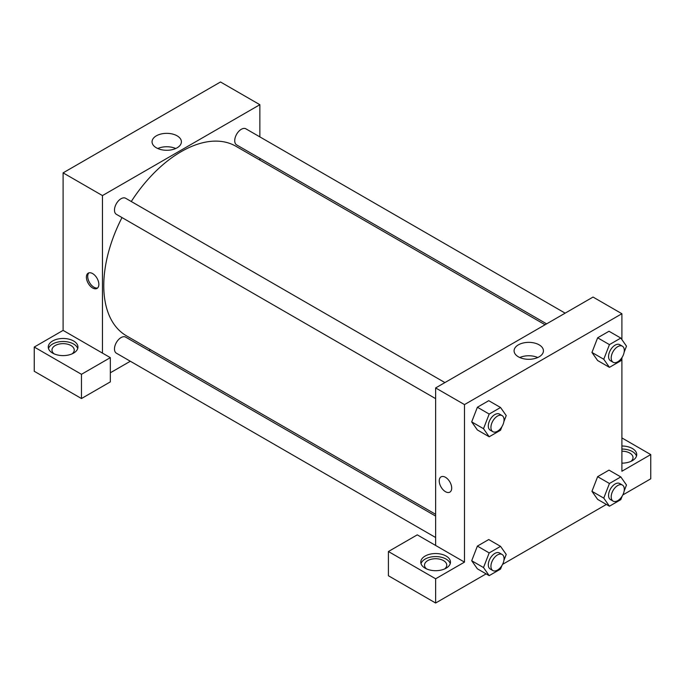 <?xml version="1.0" encoding="UTF-8"?>
<svg xmlns="http://www.w3.org/2000/svg" width="685" height="685" viewBox="0 0 685 685"><rect width="100%" height="100%" fill="white"/><g stroke="black" fill="none" stroke-linecap="round" stroke-linejoin="round"><path stroke-width="1.03" d="M34.25 347.047L34.25 371.279L81.472 398.542L81.472 374.31L34.25 347.047L63.106 330.384L63.106 172.86L220.51 81.986L259.863 104.702L259.863 136.889M52.617 340.984A14.839 8.571 180 0 1 68.783 339.126A14.839 8.571 180 0 1 77.944 347.047A14.839 8.571 180 0 1 63.106 355.609A14.839 8.571 180 0 1 48.267 347.047A14.839 8.571 180 0 1 52.617 340.984M63.106 330.384L110.328 357.647L81.472 374.31M77.713 348.562A14.839 8.571 0 0 0 67.55 341.901A14.839 8.571 0 0 0 52.617 344.016A14.839 8.571 0 0 0 48.498 348.562M54.115 353.862A11.131 6.422 180 0 1 51.974 350.078A11.131 6.422 180 0 1 58.85 344.135A11.131 6.422 180 0 1 70.975 345.531A11.131 6.422 180 0 1 74.237 350.078A11.131 6.422 180 0 1 72.096 353.862M110.328 357.647L110.328 381.879L81.472 398.542M259.863 158.312L259.863 160.084M177.107 147.806A14.676 8.477 180 0 1 161.112 149.638A14.676 8.477 180 0 1 152.053 141.812A14.676 8.477 180 0 1 166.729 133.344A14.676 8.477 180 0 1 181.405 141.812A14.676 8.477 180 0 1 177.107 147.806M102.459 353.1L102.459 195.585L63.106 172.86M102.459 195.585L259.863 104.702M175.711 148.517A14.676 8.477 0 0 0 157.747 148.517M150.417 349.65L148.885 350.532M130.33 361.243L110.328 372.794M92.621 287.974A8.811 5.086 60 0 1 86.867 280.208A8.811 5.086 60 0 1 88.219 273.152A8.811 5.086 60 0 1 97.03 278.238A8.811 5.086 60 0 1 97.03 288.411A8.811 5.086 60 0 1 92.621 287.974M88.93 272.853A8.811 5.086 -120 0 0 88.382 280.054A8.811 5.086 -120 0 0 93.948 287.212A8.811 5.086 -120 0 0 97.638 287.94M435.634 398.644L116.399 214.336A9.273 5.352 -60 0 1 116.399 203.625A9.273 5.352 -60 0 1 125.672 198.273L444.907 382.581M435.634 537.511L116.399 353.203A9.273 5.352 -60 0 1 116.399 342.491A9.273 5.352 -60 0 1 125.672 337.131L435.634 516.088M546.613 323.859L236.65 144.912A9.273 5.352 -60 0 1 236.65 134.2A9.273 5.352 -60 0 1 245.924 128.84L565.159 313.156M435.634 514.315L126.434 335.804A109.446 63.191 -60 0 1 121.998 217.573M131.272 201.51A109.446 63.191 -60 0 1 235.88 146.239L545.08 324.75M435.634 545.457L417.268 534.857L388.412 551.519L435.634 578.782L464.49 562.12L435.634 545.457L435.634 387.941L593.039 297.059L621.894 313.721L621.894 339.614M388.412 551.519L388.412 575.751L435.634 603.014L486.119 573.867M502.576 564.363L606.379 504.434M622.828 494.938L650.75 478.815L650.75 454.583L621.894 471.246L621.894 357.981M621.894 451.184A11.131 6.422 180 0 1 629.763 453.068A11.131 6.422 180 0 1 633.026 457.614A11.131 6.422 180 0 1 630.885 461.399M636.502 456.099A14.839 8.571 0 0 0 621.894 449.043M621.894 446.012A14.839 8.571 180 0 1 636.733 454.583A14.839 8.571 180 0 1 621.894 463.154M426.635 568.935A11.131 6.422 180 0 1 424.503 565.151A11.131 6.422 180 0 1 435.634 558.72A11.131 6.422 180 0 1 446.757 565.151A11.131 6.422 180 0 1 444.625 568.935M450.233 563.635A14.839 8.571 0 0 0 440.07 556.973A14.839 8.571 0 0 0 425.137 559.088A14.839 8.571 0 0 0 421.027 563.635M425.137 556.057A14.839 8.571 180 0 1 441.311 554.199A14.839 8.571 180 0 1 450.473 562.12A14.839 8.571 180 0 1 435.634 570.691A14.839 8.571 180 0 1 420.787 562.12A14.839 8.571 180 0 1 425.137 556.057M435.634 578.782L435.634 603.014M621.894 437.92L650.75 454.583M622.177 496.111L620.807 499.648L609.444 506.206L603.768 498.123L609.444 483.49L597.637 476.674L608.999 470.115L597.637 476.674L591.96 491.308L597.637 499.391L591.943 491.325M622.177 357.253L620.807 360.789L609.444 367.348L597.637 360.533L591.943 352.467M609.444 367.348L603.768 359.265L609.444 344.623L597.637 337.808L608.999 331.249L597.637 337.808L591.96 352.45L597.637 360.533M501.917 426.678L500.547 430.214L489.184 436.773L477.385 429.957L471.691 421.9M489.184 436.773L483.507 428.699L489.184 414.057L477.385 407.241L488.739 400.682L477.385 407.241L471.7 421.883L477.385 429.957M489.184 552.915L477.385 546.099L488.739 539.54L477.385 546.099L471.7 560.741L477.385 568.824L471.7 560.741L483.507 567.557L489.184 552.915L500.547 546.356L506.224 554.439L503.895 560.45M464.49 562.12L464.49 404.595L621.894 313.721M539.138 344.838A14.676 8.477 180 0 1 543.436 350.831A14.676 8.477 180 0 1 528.76 359.3A14.676 8.477 180 0 1 514.084 350.831A14.676 8.477 180 0 1 523.143 343.005A14.676 8.477 180 0 1 539.138 344.838M464.49 404.595L435.634 387.941M537.742 357.527A14.676 8.477 0 0 0 519.778 357.527M441.063 476.863A8.811 5.086 -120 0 0 439.71 483.927A8.811 5.086 -120 0 0 445.473 491.684A8.811 5.086 60 0 1 439.71 483.927A8.811 5.086 60 0 1 441.063 476.863A8.811 5.086 60 0 1 449.874 481.949A8.811 5.086 60 0 1 449.874 492.121A8.811 5.086 60 0 1 445.464 491.684A8.811 5.086 -120 0 0 449.874 492.121M489.184 414.057L500.547 407.498L506.224 415.581L503.895 421.592M502.131 415.615L499.502 414.108A9.273 5.352 120 0 0 492.361 416.591A9.273 5.352 120 0 0 488.311 425.924A9.273 5.352 120 0 0 490.229 430.171L492.849 431.687A9.273 5.352 120 0 0 502.131 426.327A9.273 5.352 120 0 0 502.131 415.615A9.273 5.352 120 0 0 494.981 418.107A9.273 5.352 120 0 0 490.931 427.44A9.273 5.352 120 0 0 492.849 431.687M483.507 428.699L471.7 421.883M500.547 407.498L488.739 400.682M609.444 344.623L620.807 338.065L626.484 346.148L624.155 352.158M622.382 346.19L619.762 344.675A9.273 5.352 120 0 0 612.613 347.158A9.273 5.352 120 0 0 608.563 356.491A9.273 5.352 120 0 0 610.489 360.738L613.109 362.254A9.273 5.352 120 0 0 622.382 356.902A9.273 5.352 120 0 0 622.382 346.19A9.273 5.352 120 0 0 615.241 348.674A9.273 5.352 120 0 0 611.191 358.007A9.273 5.352 120 0 0 613.109 362.254M603.768 359.265L591.96 352.45M620.807 338.065L608.999 331.249M501.917 565.545L500.547 569.081L489.184 575.64L483.507 567.557M502.131 554.482L499.502 552.966A9.273 5.352 120 0 0 492.361 555.449A9.273 5.352 120 0 0 488.311 564.783A9.273 5.352 120 0 0 490.229 569.029L492.849 570.545A9.273 5.352 120 0 0 502.131 565.193A9.273 5.352 120 0 0 502.131 554.482A9.273 5.352 120 0 0 494.981 556.965A9.273 5.352 120 0 0 490.931 566.298A9.273 5.352 120 0 0 492.849 570.545M489.184 575.64L477.385 568.824M500.547 546.356L488.739 539.54M609.444 483.49L620.807 476.931L626.484 485.014L624.155 491.025M622.382 485.048L619.762 483.533A9.273 5.352 120 0 0 612.613 486.025A9.273 5.352 120 0 0 608.563 495.358A9.273 5.352 120 0 0 610.489 499.605L613.109 501.112A9.273 5.352 120 0 0 622.382 495.76A9.273 5.352 120 0 0 622.382 485.048A9.273 5.352 120 0 0 615.241 487.532A9.273 5.352 120 0 0 611.191 496.873A9.273 5.352 120 0 0 613.109 501.112M609.444 506.206L597.637 499.391M603.768 498.123L591.96 491.308M620.807 476.931L608.999 470.115"/></g></svg>
